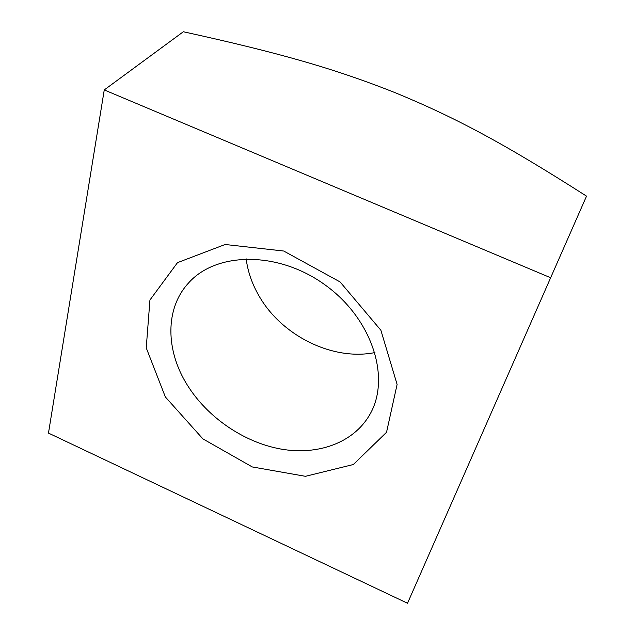 <?xml version="1.0" encoding="UTF-8"?>
<svg xmlns="http://www.w3.org/2000/svg" width="635" height="635" viewBox="0 0 635 635"><rect width="100%" height="100%" fill="white"/><g stroke="black" fill="none" stroke-linecap="round" stroke-linejoin="round"><path stroke-width="0.95" d="M246.158 258.818C247.801 271.589 252.063 283.909 258.937 295.775C281.543 335.677 332.724 361.132 374.96 352.56M187.277 385.008C165.608 350.52 164.862 308.713 188.428 283.123C216.233 251.452 278.622 250.833 325.469 285.202C372.57 319.214 391.168 378.77 369.578 414.965C353.29 443.008 317.698 455.612 280.757 449.032C243.753 442.317 207.375 417.362 187.277 385.008M165.346 396.938L202.882 438.872L252.262 466.939L305.443 476.314L353.322 464.526L386.54 432.276L397.105 384.429L380.881 330.256L340.082 281.932L283.718 251.023L225.131 244.491L177.49 262.652L149.939 300.014L146.24 347.869L165.346 396.938M550.632 277.741L104.251 89.932L48.474 433.094L407.519 603.25L586.526 196.144C503.769 143.264 455.049 117.372 395.351 92.766C335.486 68.977 280.067 52.999 183.332 31.75L104.251 89.932M407.519 603.25L586.526 196.144"/></g></svg>
